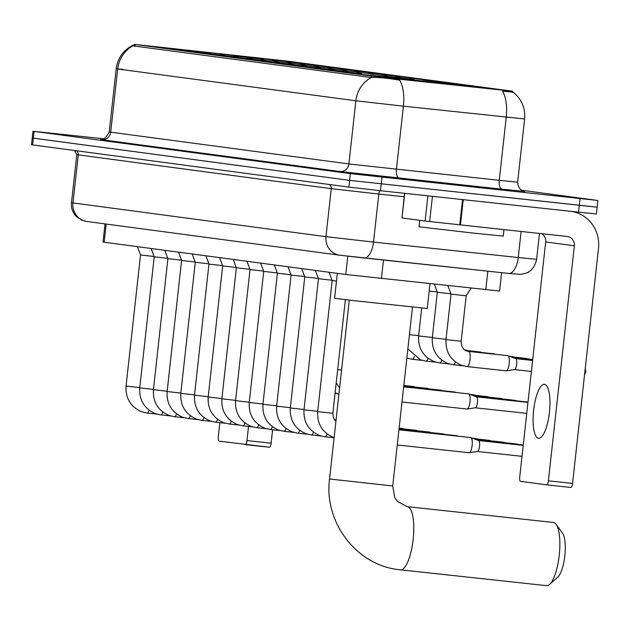 <?xml version="1.0" encoding="UTF-8"?>
<svg xmlns="http://www.w3.org/2000/svg" width="630" height="630" viewBox="0 0 630 630"><rect width="100%" height="100%" fill="white"/><g stroke="black" fill="none" stroke-linecap="round" stroke-linejoin="round"><path stroke-width="0.94" d="M418.745 81.065L450.3 84.247L432.204 81.995L361.006 74.387L418.745 81.065M464.082 85.389L480.43 87.279L464.082 85.389M450.395 83.562L466.735 85.452L450.395 83.562M436.708 81.735L453.049 83.625L436.708 81.735M423.021 79.908L439.362 81.798L423.021 79.908M409.335 78.081L425.675 79.971L409.335 78.081M395.648 76.254L411.988 78.144L395.648 76.254M381.961 74.427L398.302 76.317L381.961 74.427M368.266 72.6L384.615 74.49L368.266 72.6M354.58 70.78L370.92 72.671L354.58 70.78M340.893 68.954L357.234 70.843L340.893 68.954M327.206 67.126L343.547 69.016L327.206 67.126M313.519 65.299L329.86 67.189L313.519 65.299M299.833 63.472L316.173 65.362L299.833 63.472M286.138 61.645L302.487 63.536L286.138 61.645M272.451 59.818L288.792 61.709L272.451 59.818M258.765 57.992L275.105 59.882L258.765 57.992M477.776 87.216L494.117 89.106L477.776 87.216M397.814 77.695L414.154 79.585L397.814 77.695M384.119 75.868L400.467 77.758L384.119 75.868M370.432 74.049L386.773 75.939L370.432 74.049M356.745 72.222L373.086 74.112L356.745 72.222M343.059 70.395L359.399 72.285L343.059 70.395M329.372 68.568L345.712 70.458L329.372 68.568M315.685 66.741L332.026 68.631L315.685 66.741M301.99 64.914L318.339 66.804L301.99 64.914M288.304 63.087L304.644 64.977L288.304 63.087M274.617 61.26L290.958 63.15L274.617 61.26M260.93 59.433L277.271 61.323L260.93 59.433M247.243 57.606L263.584 59.496L247.243 57.606M233.557 55.779L249.897 57.669L233.557 55.779M219.87 53.952L236.211 55.842L219.87 53.952M345.224 71.836L361.565 73.726L345.224 71.836M331.537 70.009L347.878 71.899L331.537 70.009M317.851 68.182L334.191 70.072L317.851 68.182M304.156 66.355L320.505 68.245L304.156 66.355M290.469 64.528L306.81 66.418L290.469 64.528M276.783 62.701L293.123 64.591L276.783 62.701M263.096 60.874L279.436 62.764L263.096 60.874M249.409 59.047L265.75 60.937L249.409 59.047M235.722 57.22L252.063 59.11L235.722 57.22M222.028 55.393L238.376 57.283L222.028 55.393M208.341 53.574L224.682 55.464L208.341 53.574M194.654 51.747L210.995 53.637L194.654 51.747M180.968 49.92L197.308 51.81L180.968 49.92M167.281 48.093L183.621 49.983L167.281 48.093M501.598 272.656L499.566 291.029L345.775 274.483L103.029 242.062L105.037 223.894M403.539 79.656L371.448 76.017L134.245 44.344L286.548 61.016L512.686 91.216L403.539 79.656M478.146 187.567L507.016 190.48L490.463 188.425L425.305 181.464L478.146 187.567M513.576 92.484C521.798 99.414 525.475 108.25 524.617 118.968L403.405 106.171A29.665 13.514 -83.9 0 0 399.782 80.246L396.53 79.679C385.371 77.9 376.96 77.175 371.306 77.506L133.859 45.998L132.906 45.368L134.174 44.974M104.107 138.821L32.988 131.253L32.24 137.994L33.358 138.167L349.611 180.361L596.043 207.034M513.222 92.783C514.647 92.287 511.135 91.791 502.661 91.295A29.665 13.514 -83.9 0 1 506.244 117.156L499.267 180.33L517.639 182.149C517.907 191.323 526.499 191.985 524.357 191.362L523.089 191.189M32.988 131.253L350.359 173.628L597.901 200.474L521.569 190.26M578.553 212.145L596.413 213.948L597.153 207.207L349.611 180.361L32.24 137.994L31.5 144.727L32.61 144.908L348.87 187.102L380.441 190.709L578.553 212.145L580.041 198.671M454.301 184.393L425.723 181.511L442.11 183.543L506.599 190.433L454.301 184.393M419.738 220.311L419.021 226.808L473.492 233.108L503.26 236.108L503.976 229.635M474.217 187.047L438.701 182.944L474.217 187.047M538.548 438.283A27.121 7.977 -83.8 0 0 538.603 438.291A27.121 7.977 -83.8 0 0 549.439 412.288A27.121 7.977 -83.8 0 0 544.501 384.371A27.121 7.977 -83.8 0 0 544.438 384.363A27.121 7.977 -83.8 0 0 533.602 410.374A27.121 7.977 -83.8 0 0 538.548 438.283M404.728 193.339L402.011 217.948L425.116 221.036L427.896 195.843M570.874 211.318A33.902 32.398 -82.4 0 1 598.5 248.393L572.552 483.415A4.237 1.244 96.2 0 1 570.859 487.462A4.237 1.244 96.2 0 1 570.851 487.462L546.714 484.848M541.721 233.722A8.473 8.103 97.6 0 1 545.682 241.952L519.734 476.973A4.237 1.244 -83.8 0 0 520.506 481.351L546.69 484.848A4.237 1.244 -83.8 0 0 546.698 484.848A4.237 1.244 -83.8 0 0 548.391 480.8L574.34 245.779A8.473 8.103 97.6 0 0 567.213 236.478L425.116 221.036M402.011 217.948L404.539 193.315M546.486 585.648A31.784 9.348 -83.8 0 0 546.549 585.656A31.784 9.348 -83.8 0 0 549.573 584.435A31.784 9.348 -83.8 0 0 559.259 555.062A31.784 9.348 -83.8 0 0 556.085 524.302A31.784 9.348 -83.8 0 0 553.455 522.475A31.784 9.348 -83.8 0 0 553.392 522.459A31.784 9.348 -83.8 0 0 553.321 522.459M337.334 273.357L334.577 298.274L353.359 300.612L427.242 308.503L429.983 283.705M391.159 77.955L389.931 77.325L366.195 75.112M397.766 78.703L397.979 78.199L442.591 83.349M421.376 81.317L445.749 83.743L421.376 81.349M391.072 77.474L366.29 75.033M442.536 83.278L397.979 78.199M399.121 78.348L399.215 78.86M413.327 80.475L368.692 75.419M368.763 75.356L413.319 80.443M556.085 524.302L562.503 533.114A23.31 6.851 96.2 0 1 564.834 555.668A23.31 6.851 96.2 0 1 557.731 577.206L549.573 584.435M336.483 281.067L332.16 280.539L329.096 272.255M470.704 437.566A7.631 2.244 96.2 0 1 470.72 437.566A7.631 2.244 96.2 0 1 470.736 437.566A7.631 2.244 96.2 0 1 470.894 437.606A7.631 2.244 96.2 0 1 472.122 445.449A7.631 2.244 96.2 0 1 469.255 452.734A7.631 2.244 96.2 0 1 469.082 452.734A7.631 2.244 96.2 0 1 469.066 452.734L397.254 444.961M478.548 440.543A5.513 1.622 96.2 0 1 478.556 440.551A5.513 1.622 96.2 0 1 478.666 440.575A5.513 1.622 96.2 0 1 479.556 446.237A5.513 1.622 96.2 0 1 477.485 451.497A5.513 1.622 96.2 0 1 477.359 451.497A5.513 1.622 96.2 0 1 477.351 451.497M332.049 280.248L318.473 278.712L315.409 270.427M398.971 429.455L457.034 435.74A7.631 2.244 96.2 0 1 457.034 435.74A7.631 2.244 96.2 0 1 457.049 435.747A7.631 2.244 96.2 0 1 457.199 435.779A7.631 2.244 96.2 0 1 457.656 436.157M318.363 278.421L304.778 276.885L301.723 268.6M443.331 433.912A7.631 2.244 96.2 0 1 443.347 433.912A7.631 2.244 96.2 0 1 443.363 433.92A7.631 2.244 96.2 0 1 443.512 433.96A7.631 2.244 96.2 0 1 443.969 434.33M304.676 276.594L291.091 275.058L288.036 266.774M399.042 428.778L429.66 432.085A7.631 2.244 96.2 0 1 429.66 432.085A7.631 2.244 96.2 0 1 429.676 432.093A7.631 2.244 96.2 0 1 429.825 432.133A7.631 2.244 96.2 0 1 430.282 432.503M290.989 274.767L277.405 273.231L274.349 264.954M399.081 428.431L415.965 430.266A7.631 2.244 96.2 0 1 415.965 430.266A7.631 2.244 96.2 0 1 415.989 430.266A7.631 2.244 96.2 0 1 416.139 430.306A7.631 2.244 96.2 0 1 416.595 430.676M277.294 272.94L263.718 271.412L260.662 263.127M402.263 428.431A7.631 2.244 96.2 0 1 402.279 428.439A7.631 2.244 96.2 0 1 402.294 428.439A7.631 2.244 96.2 0 1 402.452 428.479A7.631 2.244 96.2 0 1 402.909 428.849M263.608 271.113L250.031 269.585L246.968 261.3M249.921 269.286L236.345 267.758L233.281 259.473M236.234 267.459L222.658 265.931L219.594 257.646M222.548 265.632L208.963 264.104L205.908 255.819M208.861 263.805L195.276 262.277L192.221 253.992M195.166 261.986L181.59 260.45L178.534 252.165M181.479 260.159L167.903 258.623L164.839 250.338M167.793 258.332L154.216 256.796L151.153 248.511M154.106 256.505L140.529 254.969L137.466 246.684M403.673 386.836L468.602 393.86A7.631 2.244 96.2 0 1 468.602 393.86A7.631 2.244 96.2 0 1 468.618 393.868A7.631 2.244 96.2 0 1 468.767 393.9A7.631 2.244 96.2 0 1 470.004 401.743A7.631 2.244 96.2 0 1 467.137 409.027A7.631 2.244 96.2 0 1 466.956 409.027A7.631 2.244 96.2 0 1 466.94 409.027L402.003 401.995M476.43 396.837A5.513 1.622 96.2 0 1 476.438 396.845A5.513 1.622 96.2 0 1 476.548 396.868A5.513 1.622 96.2 0 1 477.438 402.531A5.513 1.622 96.2 0 1 475.366 407.791A5.513 1.622 96.2 0 1 475.24 407.791A5.513 1.622 96.2 0 1 475.233 407.791M403.712 386.497L454.915 392.033A7.631 2.244 96.2 0 1 454.915 392.033A7.631 2.244 96.2 0 1 454.931 392.041A7.631 2.244 96.2 0 1 455.08 392.08A7.631 2.244 96.2 0 1 455.537 392.451M441.213 390.206A7.631 2.244 96.2 0 1 441.228 390.206A7.631 2.244 96.2 0 1 441.244 390.214A7.631 2.244 96.2 0 1 441.394 390.253A7.631 2.244 96.2 0 1 441.851 390.624M403.791 385.812L427.534 388.387A7.631 2.244 96.2 0 1 427.534 388.387A7.631 2.244 96.2 0 1 427.557 388.387A7.631 2.244 96.2 0 1 427.707 388.426A7.631 2.244 96.2 0 1 428.164 388.797M403.822 385.473L413.847 386.56A7.631 2.244 96.2 0 1 413.847 386.56A7.631 2.244 96.2 0 1 413.863 386.56A7.631 2.244 96.2 0 1 414.02 386.599A7.631 2.244 96.2 0 1 414.477 386.97M471.138 288.107L466.184 295.769L460.829 295.226L451.017 294.092L447.891 285.618M468.515 351.422A7.631 2.244 96.2 0 1 468.649 351.43L507.788 355.659A7.631 2.244 96.2 0 1 507.788 355.659A7.631 2.244 96.2 0 1 507.804 355.666A7.631 2.244 96.2 0 1 507.953 355.706A7.631 2.244 96.2 0 1 509.19 363.541A7.631 2.244 96.2 0 1 506.323 370.826A7.631 2.244 96.2 0 1 506.142 370.826A7.631 2.244 96.2 0 1 506.126 370.826L467.003 366.589A7.631 2.244 96.2 0 1 466.988 366.589A7.631 2.244 96.2 0 1 466.854 366.558M515.616 358.643A5.513 1.622 96.2 0 1 515.623 358.643A5.513 1.622 96.2 0 1 515.734 358.667A5.513 1.622 96.2 0 1 516.624 364.329A5.513 1.622 96.2 0 1 514.553 369.589A5.513 1.622 96.2 0 1 514.427 369.597A5.513 1.622 96.2 0 1 514.419 369.589M272.609 429.747L271.12 443.189A4.237 1.244 96.2 0 1 269.427 447.237A4.237 1.244 96.2 0 1 269.419 447.237L245.283 444.63A4.237 1.244 -83.8 0 0 245.267 444.623A4.237 1.244 -83.8 0 0 246.96 440.575L248.519 426.447M219.854 422.659L218.303 436.755A4.237 1.244 -83.8 0 0 219.075 441.134L269.427 447.237M450.915 293.8L437.33 292.265L434.346 284.177M494.085 353.832A7.631 2.244 96.2 0 1 494.101 353.839A7.631 2.244 96.2 0 1 494.117 353.839A7.631 2.244 96.2 0 1 494.266 353.879A7.631 2.244 96.2 0 1 494.723 354.249M437.22 291.974L429.164 291.099M465.523 350.398L480.414 352.012A7.631 2.244 96.2 0 1 480.414 352.012A7.631 2.244 96.2 0 1 480.43 352.012A7.631 2.244 96.2 0 1 480.58 352.052A7.631 2.244 96.2 0 1 481.036 352.422M464.877 349.981L466.72 350.185A7.631 2.244 96.2 0 1 466.72 350.185A7.631 2.244 96.2 0 1 466.735 350.185A7.631 2.244 96.2 0 1 466.893 350.225A7.631 2.244 96.2 0 1 467.35 350.595M383.473 260.048L381.433 278.523M135.245 44.502L135.064 46.163M371.448 76.017L371.283 77.514M347.799 256.174L345.775 274.483M487.833 271.191L485.793 289.666M106.155 224.044L104.147 242.243M101.729 139.734A8.473 8.103 97.6 0 0 110.707 132.182L348.894 163.957L499.267 180.33A8.473 3.859 96.1 0 0 502.173 189.228L339.909 171.51L101.729 139.734M100.674 139.474L100.666 139.474C103.037 140.561 105.887 138.049 109.226 131.946L110.707 132.182L117.684 69.001L116.204 68.764L122.96 69.371M399.333 178.251A8.473 3.859 96.1 0 1 396.427 169.352L403.405 106.171L355.863 100.784A29.665 28.35 -82.4 0 1 371.306 77.506M133.127 45.73A29.665 28.35 97.6 0 0 117.684 69.001L355.863 100.784L348.894 163.957A8.473 8.103 97.6 0 1 339.909 171.51M517.876 118.227L503.181 116.77M524.207 191.339L502.173 189.228M34.099 131.426L32.61 144.908M350.359 173.628L348.87 187.102M381.93 177.227L380.441 190.709M361.266 257.67L340.216 255.268M329.167 184.472A4.237 4.048 -82.4 0 1 331.27 188.661L325.97 236.675A16.947 16.199 97.6 0 0 339.838 255.221L86.83 221.469A16.947 16.199 97.6 0 1 72.97 202.923L325.97 236.675L373.511 242.07L378.811 194.056L331.27 188.661L76.789 154.673L71.489 202.687L72.97 202.923L78.27 154.909A4.237 4.048 -82.4 0 0 76.159 150.72M361.336 257.678L363.99 257.961A16.947 7.718 -83.9 0 0 364.053 257.969A16.947 7.718 -83.9 0 0 373.511 242.07L518.246 257.528L521.12 231.493M364.108 257.977L508.725 273.42A16.947 7.718 -83.9 0 0 508.788 273.428A16.947 7.718 -83.9 0 0 518.246 257.528L536.618 259.339L539.477 233.478M404.161 196.765L378.811 194.056A4.237 1.929 96.1 0 1 380.048 190.662M545.682 241.952L574.34 245.779M463.247 199.671L460.459 224.926M548.391 480.8L572.552 483.415M459.742 224.847L462.53 199.592M432.44 196.332L429.66 221.555M407.256 506.646A31.784 9.348 96.2 0 1 407.303 506.654L397.459 501.48L394.742 497.487L392.734 485.966L329.553 478.989L349.296 300.14M553.392 522.459L407.303 506.654A31.784 9.348 96.2 0 1 407.366 506.662A31.784 9.348 96.2 0 1 413.162 539.367A31.784 9.348 96.2 0 1 400.459 569.843A31.784 9.348 96.2 0 1 400.397 569.835M345.39 299.675L332.853 413.288L317.685 411.61L332.16 280.539M317.717 411.335L303.999 409.784L318.473 278.712M327.104 433.991A7.631 2.244 96.2 0 1 325.009 436.795A7.631 2.244 96.2 0 1 324.852 436.763M334.105 437.779L325.009 436.795A7.631 2.244 96.2 0 1 324.993 436.795L319.607 435.543C308.558 430.605 303.361 422.021 303.999 409.784M518.592 444.536L516.86 444.008A5.513 5.268 97.6 0 0 516.734 443.992A5.513 1.622 96.2 0 1 517.246 444.386M304.03 409.508L290.312 407.956L304.778 276.885M313.417 432.164A7.631 2.244 96.2 0 1 311.322 434.968A7.631 2.244 96.2 0 1 311.307 434.968A7.631 2.244 96.2 0 1 311.165 434.936M516.86 444.008L516.726 443.985A5.513 1.622 96.2 0 1 516.726 443.985A5.513 1.622 96.2 0 1 516.734 443.992L476.083 439.59M504.906 442.709L503.173 442.181A5.513 5.268 97.6 0 0 503.047 442.166A5.513 1.622 96.2 0 1 503.559 442.567M290.343 407.681L276.625 406.13L291.091 275.058M299.73 430.337A7.631 2.244 96.2 0 1 297.628 433.141A7.631 2.244 96.2 0 1 297.612 433.141A7.631 2.244 96.2 0 1 297.478 433.109M503.023 442.158A5.513 1.622 96.2 0 1 503.039 442.166A5.513 1.622 96.2 0 1 503.047 442.166L474.823 439.11M491.211 440.882L489.486 440.354A5.513 5.268 97.6 0 0 489.36 440.338A5.513 1.622 96.2 0 1 489.872 440.74M276.657 405.854L262.938 404.31L277.405 273.231M286.044 428.51A7.631 2.244 96.2 0 1 283.941 431.322A7.631 2.244 96.2 0 1 283.791 431.282M489.486 440.354L489.352 440.338A5.513 1.622 96.2 0 1 489.352 440.338A5.513 1.622 96.2 0 1 489.36 440.338L473.555 438.63M293.722 432.377L283.941 431.322A7.631 2.244 96.2 0 1 283.925 431.314L278.547 430.07C267.498 425.132 262.293 416.54 262.938 404.31M477.524 439.055L475.8 438.527A5.513 5.268 97.6 0 0 475.674 438.512A5.513 1.622 96.2 0 1 476.185 438.913M262.97 404.027L249.244 402.483L263.718 271.412M272.357 426.683A7.631 2.244 96.2 0 1 270.254 429.495A7.631 2.244 96.2 0 1 270.238 429.487A7.631 2.244 96.2 0 1 270.105 429.455M472.295 438.141L475.658 438.512A5.513 1.622 96.2 0 1 475.658 438.512A5.513 1.622 96.2 0 1 475.674 438.512M249.275 402.2L235.557 400.656L250.031 269.585M258.67 424.864A7.631 2.244 96.2 0 1 256.567 427.668A7.631 2.244 96.2 0 1 256.41 427.628M266.348 428.723L256.567 427.668A7.631 2.244 96.2 0 1 256.552 427.66L251.173 426.416C240.125 421.478 234.919 412.886 235.557 400.656M235.589 400.373L221.87 398.829L236.345 267.758M244.975 423.037A7.631 2.244 96.2 0 1 242.881 425.841A7.631 2.244 96.2 0 1 242.723 425.801M252.661 426.896L242.881 425.841A7.631 2.244 96.2 0 1 242.865 425.841L237.486 424.588C226.43 419.651 221.232 411.059 221.87 398.829M221.902 398.546L208.184 397.002L222.658 265.931M231.289 421.21A7.631 2.244 96.2 0 1 229.194 424.014A7.631 2.244 96.2 0 1 229.178 424.014A7.631 2.244 96.2 0 1 229.036 423.974M208.215 396.719L194.497 395.175L208.963 264.104M217.602 419.383A7.631 2.244 96.2 0 1 215.499 422.187A7.631 2.244 96.2 0 1 215.35 422.147M225.28 423.242L215.499 422.187A7.631 2.244 96.2 0 1 215.484 422.187L210.105 420.934C199.056 415.997 193.851 407.413 194.497 395.175M194.528 394.892L180.81 393.348L195.276 262.277M203.915 417.556A7.631 2.244 96.2 0 1 201.813 420.36A7.631 2.244 96.2 0 1 201.663 420.32M211.593 421.415L201.813 420.36A7.631 2.244 96.2 0 1 201.797 420.36L196.418 419.108C185.37 414.17 180.164 405.586 180.81 393.348M180.841 393.065L167.123 391.521L181.59 260.45M190.228 415.729A7.631 2.244 96.2 0 1 188.126 418.533A7.631 2.244 96.2 0 1 188.11 418.533A7.631 2.244 96.2 0 1 187.976 418.501M167.147 391.246L153.429 389.694L167.903 258.623M176.542 413.902A7.631 2.244 96.2 0 1 174.439 416.706A7.631 2.244 96.2 0 1 174.282 416.674M184.22 417.769L174.439 416.706A7.631 2.244 96.2 0 1 174.423 416.706L169.045 415.453C157.996 410.516 152.791 401.932 153.429 389.694M153.46 389.419L139.742 387.867L154.216 256.796M162.855 412.075A7.631 2.244 96.2 0 1 160.752 414.879A7.631 2.244 96.2 0 1 160.737 414.879A7.631 2.244 96.2 0 1 160.595 414.847M139.773 387.592L126.055 386.04L140.529 254.969M149.16 410.248A7.631 2.244 96.2 0 1 147.066 413.052A7.631 2.244 96.2 0 1 146.908 413.02M156.846 414.115L147.066 413.052A7.631 2.244 96.2 0 1 147.05 413.052L141.663 411.799C130.615 406.862 125.417 398.278 126.055 386.04M516.474 400.83L514.741 400.302A5.513 5.268 97.6 0 0 514.615 400.286A5.513 1.622 96.2 0 1 515.127 400.688M341.57 370.101L337.664 369.66M473.965 395.884L514.608 400.286A5.513 1.622 96.2 0 1 514.608 400.286A5.513 1.622 96.2 0 1 514.615 400.286M502.779 399.003L501.055 398.475A5.513 5.268 97.6 0 0 500.929 398.459A5.513 1.622 96.2 0 1 501.441 398.861M500.905 398.451A5.513 1.622 96.2 0 1 500.921 398.459A5.513 1.622 96.2 0 1 500.929 398.459L472.697 395.404M489.093 397.176L487.368 396.648A5.513 5.268 97.6 0 0 487.242 396.632A5.513 1.622 96.2 0 1 487.754 397.034M487.368 396.648L487.226 396.632A5.513 1.622 96.2 0 1 487.226 396.632A5.513 1.622 96.2 0 1 487.242 396.632L471.437 394.923M475.406 395.349L473.673 394.821A5.513 5.268 97.6 0 0 473.555 394.805A5.513 1.622 96.2 0 1 474.067 395.207M470.177 394.443L473.54 394.805A5.513 1.622 96.2 0 1 473.54 394.805A5.513 1.622 96.2 0 1 473.555 394.805M446.205 339.617L446.001 339.586C445.355 351.816 450.56 360.407 461.609 365.345L467.003 366.589A7.631 2.244 96.2 0 0 470.027 359.517A7.631 2.244 96.2 0 0 468.799 351.461A7.631 2.244 96.2 0 0 468.665 351.43A7.631 2.244 96.2 0 0 468.649 351.43L466.806 350.997C463.373 350.225 461.491 346.98 461.16 341.255L446.205 339.617M246.96 440.575L271.12 443.189M446.032 339.302L432.314 337.759C431.668 349.989 436.873 358.58 447.922 363.518L453.316 364.77A7.631 2.244 96.2 0 1 453.301 364.762A7.631 2.244 96.2 0 1 453.167 364.731M455.419 361.959A7.631 2.244 96.2 0 1 453.316 364.77L463.097 365.825M432.345 337.475L418.619 335.932C417.981 348.162 423.187 356.753 434.235 361.691L439.63 362.943A7.631 2.244 96.2 0 1 439.614 362.935A7.631 2.244 96.2 0 1 439.472 362.904M441.732 360.132A7.631 2.244 96.2 0 1 439.63 362.943L449.41 363.998M418.651 335.648L409.437 334.648M428.046 358.312A7.631 2.244 96.2 0 1 425.943 361.116A7.631 2.244 96.2 0 1 425.927 361.108A7.631 2.244 96.2 0 1 425.785 361.077M528.042 358.95L526.31 358.423A5.513 5.268 97.6 0 0 526.184 358.407A5.513 1.622 96.2 0 1 526.696 358.809M414.351 356.486A7.631 2.244 96.2 0 1 412.256 359.289A7.631 2.244 96.2 0 1 412.24 359.289A7.631 2.244 96.2 0 1 412.099 359.25M526.31 358.423L526.176 358.407A5.513 1.622 96.2 0 1 526.176 358.407A5.513 1.622 96.2 0 1 526.184 358.407L510.623 356.722M514.348 357.123L512.623 356.596A5.513 5.268 97.6 0 0 512.497 356.58A5.513 1.622 96.2 0 1 513.009 356.982M512.473 356.58A5.513 1.622 96.2 0 1 512.489 356.58A5.513 1.622 96.2 0 1 512.497 356.58L509.363 356.241M512.686 91.216L512.576 92.185M134.245 44.344L134.064 46.029M133.111 45.155C123.37 50.085 117.739 57.96 116.204 68.764L109.226 131.946M597.901 200.474L597.153 207.207M524.617 118.968L517.639 182.149M536.618 259.339C534.224 270.609 526.782 272.979 526.743 272.932L520.955 274.389L508.788 273.428L339.838 255.221M74.647 150.515L76.789 154.673M86.83 221.469L81.577 220.091L76.325 216.515C72.623 212.633 71.009 208.026 71.489 202.687M570.859 487.462L546.698 484.848M329.553 478.989C323.733 521.758 356.178 565.008 398.53 569.615L546.549 585.656M412.477 307.117L392.734 485.966M334.113 437.653L333.301 437.37C322.253 432.432 317.048 423.848 317.685 411.61M398.932 429.802L470.72 437.566M478.666 440.575L470.894 437.606M523.223 445.378L478.611 440.551M332.853 413.288L333.364 417.737L335.9 421.486M477.485 451.497L469.255 452.734M522.01 456.333L477.422 451.505M458.38 436.236L457.199 435.779M523.254 445.04L477.343 440.071M321.103 436.031L311.322 434.968L305.92 433.716C294.871 428.778 289.666 420.194 290.312 407.956M399.01 429.117L443.347 433.912M444.693 434.409L443.512 433.96M307.409 434.204L297.628 433.141L292.233 431.897C281.185 426.951 275.979 418.367 276.625 406.13M431.007 432.582L429.825 432.133M417.32 430.755L416.139 430.306M280.035 430.55L270.254 429.495L264.86 428.242C253.811 423.305 248.606 414.713 249.244 402.483M399.121 428.093L402.279 428.439M403.633 428.928L402.452 428.479M335.231 420.832L335.963 420.911M334.9 420.454L336.003 420.572M238.975 425.069L229.194 424.014L223.792 422.762C212.743 417.824 207.538 409.24 208.184 397.002M334.609 420.076L336.042 420.234M334.349 419.706L336.073 419.895M335.191 419.793L334.16 419.399M197.907 419.596L188.126 418.533L182.731 417.28C171.683 412.343 166.477 403.759 167.123 391.521M170.533 415.942L160.752 414.879L155.358 413.627C144.302 408.689 139.104 400.105 139.742 387.867M476.548 396.868L468.767 393.9M527.964 402.42L476.485 396.845M475.366 407.791L467.137 409.027M526.751 413.367L475.303 407.799M456.262 392.529L455.08 392.08M528.003 402.074L475.225 396.364M403.751 386.151L441.228 390.206M442.575 390.702L441.394 390.253M336.215 382.78L339.594 388.009M338.932 394.018L335.105 392.852M428.888 388.875L427.707 388.426M415.202 387.048L414.02 386.599M335.05 393.372L337.349 393.624M584.553 374.724L585.813 371.739L585.223 368.652M451.017 294.092L446.001 339.586M515.734 358.667L507.953 355.706M532.594 360.478L515.671 358.643M466.184 295.769L461.16 341.255M514.553 369.589L506.323 370.826M531.381 371.432L514.49 369.597M437.33 292.265L432.314 337.759M466.397 350.839L494.101 353.839M495.448 354.328L494.266 353.879M532.634 360.139L514.411 358.163M421.698 308.046L418.619 335.932M481.761 352.501L480.58 352.052M532.673 359.793L513.151 357.683M435.724 362.171L425.943 361.116L420.549 359.864L407.862 348.933M468.074 350.674L466.893 350.225M532.704 359.454L511.883 357.202M422.037 360.344L412.256 359.289L406.854 358.037M406.822 358.352L408.35 358.517"/></g></svg>
